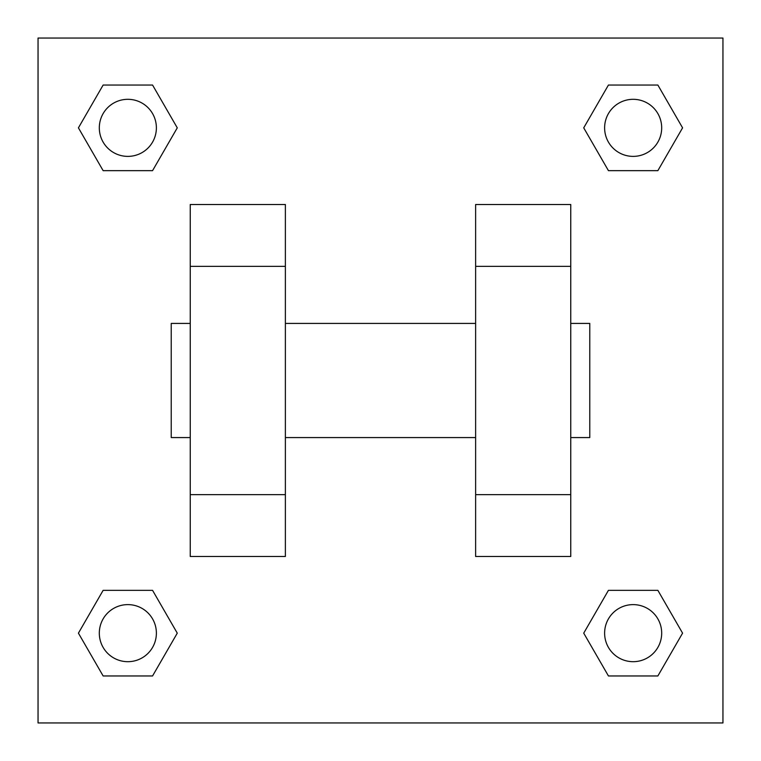 <?xml version="1.0" encoding="UTF-8"?>
<svg xmlns="http://www.w3.org/2000/svg" width="761" height="761" viewBox="0 0 761 761"><rect width="100%" height="100%" fill="white"/><g stroke="black" fill="none" stroke-linecap="round" stroke-linejoin="round"><path stroke-width="1.14" d="M177.275 127.848L152.561 170.654L103.135 170.654L78.421 127.848L103.135 85.042L152.561 85.042L177.275 127.848L152.561 170.654L134.393 170.654M134.393 590.346L152.561 590.346L177.275 633.152L152.561 675.958L103.135 675.958L78.421 633.152L103.135 590.346L152.561 590.346M626.607 170.654L608.439 170.654L583.725 127.848L608.439 85.042L657.865 85.042L682.579 127.848L657.865 170.654L608.439 170.654M583.725 633.152L608.439 590.346L657.865 590.346L682.579 633.152L657.865 675.958L608.439 675.958L583.725 633.152L608.439 590.346L626.607 590.346M38.05 38.05L722.95 38.05L722.95 722.95L38.05 722.95L38.05 38.05M190.25 266.35L190.25 556.481L285.375 556.481L285.375 204.519L190.25 204.519L190.25 266.35L285.375 266.35M475.625 266.35L475.625 556.481L570.75 556.481L570.75 204.519L475.625 204.519L475.625 266.35L570.75 266.35M570.75 437.575L589.775 437.575L589.775 323.425L570.75 323.425M190.25 323.425L171.225 323.425L171.225 437.575L190.25 437.575M190.25 494.65L285.375 494.65M475.625 494.65L570.75 494.65M190.25 556.481L285.375 556.481M475.625 556.481L570.75 556.481M657.865 675.958L608.439 675.958L657.865 675.958L682.579 633.152M608.439 590.346L657.865 590.346L608.439 590.346M661.69 633.152A28.538 28.538 0 0 0 618.883 608.439A28.538 28.538 0 0 0 618.883 657.865A28.538 28.538 0 0 0 661.69 633.152M78.421 633.152L103.135 590.346M152.561 675.958L103.135 675.958L152.561 675.958L177.275 633.152M156.386 633.152A28.538 28.538 0 0 0 113.579 608.439A28.538 28.538 0 0 0 113.579 657.865A28.538 28.538 0 0 0 156.386 633.152M583.725 127.848L608.439 85.042L657.865 85.042L608.439 85.042M682.579 127.848L657.865 170.654M661.69 127.848A28.538 28.538 0 0 0 618.883 103.135A28.538 28.538 0 0 0 618.883 152.561A28.538 28.538 0 0 0 661.69 127.848M78.421 127.848L103.135 85.042L152.561 85.042L103.135 85.042M152.561 170.654L103.135 170.654L152.561 170.654M156.386 127.848A28.538 28.538 0 0 0 113.579 103.135A28.538 28.538 0 0 0 113.579 152.561A28.538 28.538 0 0 0 156.386 127.848M285.375 437.575L475.625 437.575M285.375 323.425L475.625 323.425"/></g></svg>
